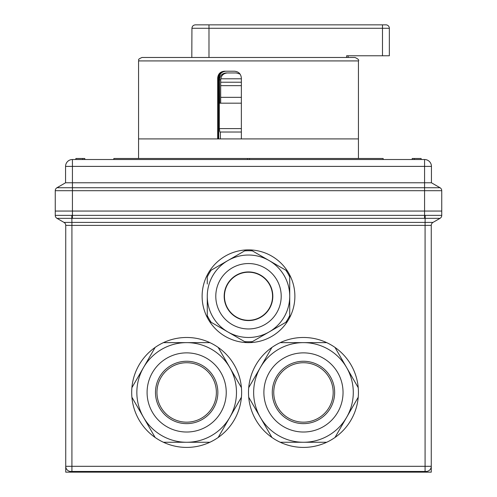 <?xml version="1.0" encoding="UTF-8"?>
<svg xmlns="http://www.w3.org/2000/svg" width="497" height="497" viewBox="0 0 497 497"><rect width="100%" height="100%" fill="white"/><g stroke="black" fill="none" stroke-linecap="round" stroke-linejoin="round"><path stroke-width="0.75" d="M114.515 472.15L431.266 472.15L431.266 466.31A5.15 5.15 0 0 1 426.115 471.46L70.885 471.46A5.15 5.15 0 0 1 65.734 466.31L65.734 472.15L114.515 472.15L114.515 471.46M71.916 471.46L71.916 466.31L425.084 466.31L425.084 225.383L71.916 225.383L71.916 466.31L65.734 466.31A5.15 5.15 0 0 0 70.885 471.46A5.15 5.15 0 0 1 65.734 466.31L65.734 225.383A3.436 3.436 0 0 0 64.014 222.407A3.436 3.436 0 0 1 64.138 222.482A3.436 3.436 0 0 0 64.014 222.407L56.975 218.345A3.436 3.436 0 0 1 55.254 215.369L55.254 211.051L441.746 211.051L441.746 215.369A3.436 3.436 0 0 1 440.025 218.345L56.975 218.345A3.436 3.436 0 0 1 55.254 215.369L441.746 215.369A3.436 3.436 0 0 1 440.025 218.345L432.986 222.407A3.436 3.436 0 0 0 431.266 225.383L431.266 466.31A5.15 5.15 0 0 1 426.115 471.46M431.266 472.15L431.266 466.31L425.084 466.31L425.084 471.46M382.97 472.15L382.97 471.46M382.74 472.15L382.74 471.46M234.938 472.15L234.938 471.46M233.397 472.15L233.397 471.46M229.987 472.15L229.987 471.46M231.527 472.15L231.527 471.46M227.918 472.15L227.918 471.46M226.439 472.15L226.439 471.46M224.899 472.15L224.899 471.46M222.849 472.15L222.849 471.46M221.358 472.15L221.358 471.46M219.811 472.15L219.811 471.46M216.114 472.15L216.114 471.46M217.655 472.15L217.655 471.46M214.045 472.15L214.045 471.46M212.567 472.15L212.567 471.46M211.026 472.15L211.026 471.46M208.976 472.15L208.976 471.46M207.479 472.15L207.479 471.46M205.938 472.15L205.938 471.46M321.503 472.15L321.503 471.46M235.615 472.15L235.615 471.46M248.817 472.15L248.817 471.46M253.122 472.15L253.122 471.46M243.257 472.15L243.257 471.46M431.439 182.772L431.439 166.389L65.561 166.389A6.871 6.871 0 0 1 72.432 159.518L424.568 159.518L424.568 182.772L431.439 182.772L440.025 187.729A3.436 3.436 0 0 1 441.746 190.705L441.746 211.051L55.254 211.051L55.254 190.705A3.436 3.436 0 0 1 56.975 187.729L440.025 187.729A3.436 3.436 0 0 1 441.746 190.705L72.432 190.705L72.432 218.345M55.254 190.705L72.432 190.705L72.432 159.518A6.871 6.871 0 0 0 65.561 166.389L65.561 182.772L424.568 182.772L424.568 218.345M65.561 182.772L56.975 187.729M431.439 166.389A6.871 6.871 0 0 0 424.568 159.518A6.871 6.871 0 0 1 431.439 166.389M414.262 159.518L414.262 158.493L412.199 158.493L412.199 159.518M414.262 158.493L421.133 158.493L421.133 159.518M113.838 159.518L113.838 158.493L249.531 158.493L249.531 159.518M249.531 158.493L383.162 158.493L383.162 159.518M247.469 158.493L247.469 159.518M75.867 159.518L75.867 158.493L82.738 158.493L82.738 159.518L82.738 158.493L84.801 158.493L84.801 159.518M227.34 72.947C223.29 73.345 221.072 75.637 220.687 79.818L220.687 103.177M220.687 79.818L219.481 79.818L219.724 103.177M219.481 79.818C219.867 75.643 222.084 73.357 226.147 72.947L236.299 72.947L240.057 74.072M241.362 97.337L220.687 97.337M191.811 57.484L191.935 28.286C192.146 26.192 193.302 25.049 195.402 24.85L385.921 24.85A3.436 3.436 0 0 1 389.35 28.286L389.35 55.77L346.633 55.77L346.633 57.484M220.687 82.222L241.362 82.222M141.999 57.484L355.001 57.484C358.163 58.938 359.306 60.087 358.436 60.92L138.564 60.92C139.713 59.677 136.371 59.932 141.999 57.484M349.845 57.484L248.5 57.484M217.68 138.905L138.564 138.905L248.5 138.905L241.362 138.905L241.362 78.097C240.939 73.916 238.653 71.63 234.503 71.226L224.352 71.226C220.289 71.636 218.065 73.929 217.68 78.097L217.68 138.905M225.849 71.226C221.792 71.63 219.575 73.916 219.183 78.097L219.183 103.177L241.362 103.177M358.436 158.493L358.436 138.905L248.5 138.905L358.436 138.905L358.436 60.92M218.699 138.905L218.699 78.097A6.871 6.765 90 0 1 225.464 71.226M220.37 132.034L220.37 138.905M241.362 132.034L219.904 132.034L219.301 128.599L241.362 128.599M219.301 103.177L219.301 128.599M224.868 71.226A6.871 6.765 -90 0 0 218.102 78.097L218.102 138.905M250.712 249.929A46.376 46.376 0 0 0 207.274 317.502L207.274 315.552A45.519 45.519 0 0 0 211.169 322.304L209.485 321.329A46.376 46.376 0 0 0 246.288 342.582L244.605 341.607A45.519 45.519 0 0 0 252.395 341.607L269.113 331.959A41.226 41.226 0 0 0 289.726 296.255L289.726 275.009A46.376 46.376 0 0 0 250.712 249.929L252.395 250.898A45.519 45.519 0 0 0 244.605 250.898L211.169 270.2A45.519 45.519 0 0 0 207.274 276.953L207.274 284.017M207.274 317.502A46.376 46.376 0 0 0 209.485 321.329M246.288 342.582A46.376 46.376 0 0 0 250.712 342.582L252.395 341.607M250.712 342.582A46.376 46.376 0 0 0 287.514 321.329L285.831 322.304L287.514 321.329A46.376 46.376 0 0 0 289.726 317.502L289.726 296.255A41.226 41.226 0 0 0 269.113 260.552L287.514 271.176M289.726 317.502A46.376 46.376 0 0 0 289.726 275.009M246.288 249.929L244.605 250.898M207.274 296.255A41.226 41.226 0 0 0 248.5 337.482A41.226 41.226 0 0 0 289.726 296.255A41.226 41.226 0 0 0 248.5 255.029A41.226 41.226 0 0 0 207.274 296.255L207.274 315.552M215.791 296.255A32.709 32.709 0 0 0 248.5 328.958A32.709 32.709 0 0 0 281.209 296.255A32.709 32.709 0 0 0 248.5 263.547A32.709 32.709 0 0 0 215.791 296.255M244.605 341.607L227.887 331.959A41.226 41.226 0 0 0 269.113 331.959L285.831 322.304A45.519 45.519 0 0 0 289.726 315.552M224.178 296.255A24.322 24.322 0 0 0 248.5 320.571A24.322 24.322 0 0 0 272.822 296.255A24.322 24.322 0 0 0 248.5 271.934A24.322 24.322 0 0 0 224.178 296.255M227.887 331.959L211.169 322.304M252.395 250.898L269.113 260.552M289.726 276.953A45.519 45.519 0 0 0 285.831 270.2M248.5 320.304A24.049 24.049 0 0 0 272.549 296.255A24.049 24.049 0 0 0 248.5 272.207A24.049 24.049 0 0 0 224.451 296.255A24.049 24.049 0 0 0 248.5 320.304M218.183 437.478A54.968 54.968 0 0 0 209.896 342.632A54.968 54.968 0 0 0 131.904 397.227A54.968 54.968 0 0 0 218.183 437.478L241.418 397.227M209.896 342.632L186.661 342.632A49.812 49.812 0 0 0 136.849 392.45A49.812 49.812 0 0 0 186.661 442.262L163.426 442.262M186.661 352.87A39.58 39.58 0 0 0 147.087 392.45A39.58 39.58 0 0 0 186.661 432.023A39.58 39.58 0 0 0 226.241 392.45A39.58 39.58 0 0 0 186.661 352.87M218.183 347.415L229.8 367.538A49.812 49.812 0 0 0 143.521 367.538L131.904 387.666M186.661 361.257A31.193 31.193 0 0 0 155.474 392.45A31.193 31.193 0 0 0 186.661 423.637A31.193 31.193 0 0 0 217.854 392.45A31.193 31.193 0 0 0 186.661 361.257M186.661 362.729A29.714 29.714 0 0 0 156.946 392.45A29.714 29.714 0 0 0 186.661 422.164A29.714 29.714 0 0 0 216.375 392.45A29.714 29.714 0 0 0 186.661 362.729A29.714 29.714 0 0 1 216.375 392.45A29.714 29.714 0 0 1 186.661 422.164M155.139 437.478L131.904 397.227M155.139 347.415L143.521 367.538M209.896 442.262L186.661 442.262A49.812 49.812 0 0 0 236.479 392.45A49.812 49.812 0 0 0 186.661 342.632L163.426 342.632M186.661 442.262A49.812 49.812 0 0 0 229.8 367.538L241.418 387.666M334.99 437.478A54.968 54.968 0 0 0 326.703 342.632A54.968 54.968 0 0 0 248.711 397.227A54.968 54.968 0 0 0 334.99 437.478L358.225 397.227M326.703 342.632L303.468 342.632A49.812 49.812 0 0 0 253.65 392.45A49.812 49.812 0 0 0 303.468 442.262L280.233 442.262M303.468 352.87A39.58 39.58 0 0 0 263.888 392.45A39.58 39.58 0 0 0 303.468 432.023A39.58 39.58 0 0 0 343.042 392.45A39.58 39.58 0 0 0 303.468 352.87M334.99 347.415L346.608 367.538A49.812 49.812 0 0 0 260.329 367.538L248.711 387.666M303.468 361.257A31.193 31.193 0 0 0 272.275 392.45A31.193 31.193 0 0 0 303.468 423.637A31.193 31.193 0 0 0 334.655 392.45A31.193 31.193 0 0 0 303.468 361.257M303.468 362.729A29.714 29.714 0 0 0 273.754 392.45A29.714 29.714 0 0 0 303.468 422.164A29.714 29.714 0 0 0 333.183 392.45A29.714 29.714 0 0 0 303.468 362.729A29.714 29.714 0 0 1 333.183 392.45A29.714 29.714 0 0 1 303.468 422.164M271.946 437.478L248.711 397.227M271.946 347.415L260.329 367.538M326.703 442.262L303.468 442.262A49.812 49.812 0 0 0 353.28 392.45A49.812 49.812 0 0 0 303.468 342.632L280.233 342.632M346.608 417.356A49.812 49.812 0 0 0 346.608 367.538L358.225 387.666M87.031 472.15L87.031 471.46M56.981 218.351A3.436 3.429 -60 0 1 55.266 215.375M425.215 215.375L425.084 222.407L71.916 222.407L71.916 225.383L65.734 225.383A3.436 3.436 0 0 0 64.014 222.407L71.916 222.407L71.785 215.375M440.019 218.351A3.436 3.429 -120 0 0 441.734 215.375M431.266 225.383L425.084 225.383L425.084 222.407L432.986 222.407A3.436 3.436 0 0 0 431.266 225.383M409.969 472.15L409.969 471.46M440.025 187.729A3.436 3.436 0 0 1 441.746 190.705M241.362 85.658L220.687 85.658M389.35 28.286L208.988 28.286L208.988 57.484M208.988 24.85L208.988 28.286L191.935 28.286M382.485 24.85L382.485 55.77M220.761 78.787L241.362 78.787M219.183 78.097L218.699 78.097M218.102 78.097L217.68 78.097M348.13 55.77L348.13 57.484M138.564 60.92L138.564 158.493"/></g></svg>
